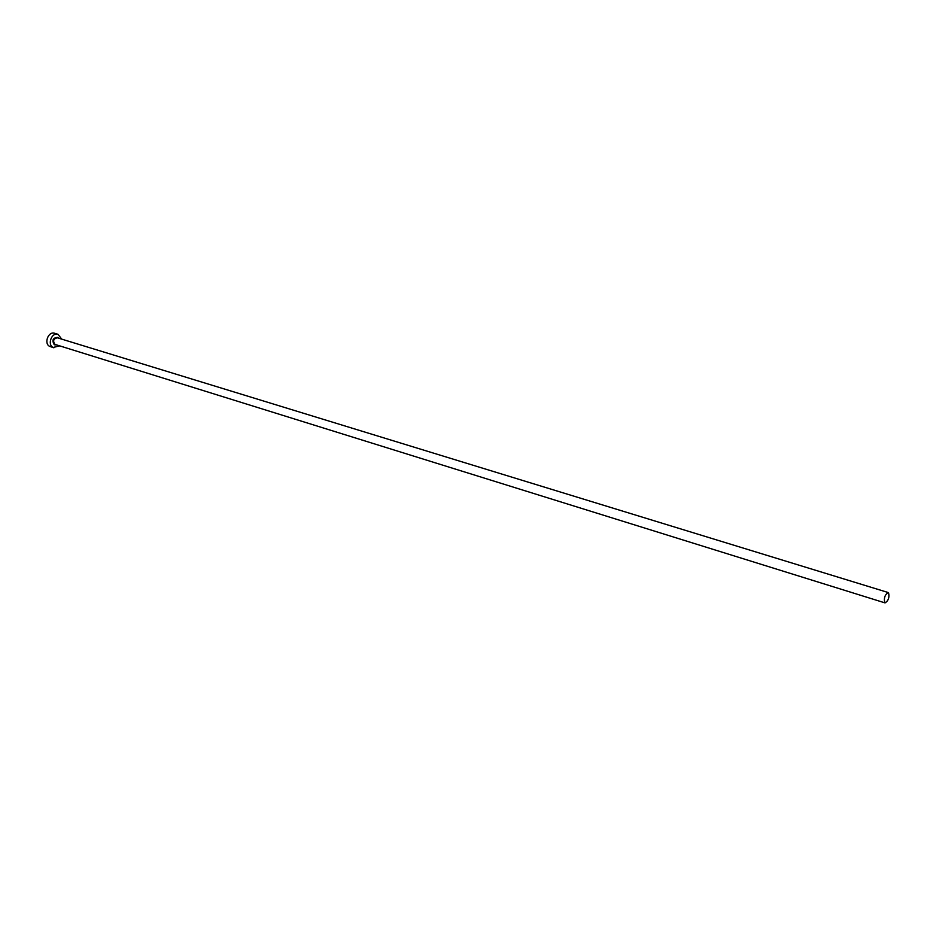 <?xml version="1.0" encoding="UTF-8"?>
<svg xmlns="http://www.w3.org/2000/svg" width="936" height="936" viewBox="0 0 936 936"><rect width="100%" height="100%" fill="white"/><g stroke="black" fill="none" stroke-linecap="round" stroke-linejoin="round"><path stroke-width="1.4" d="M888.557 592.722L888.252 592.546C884.871 594.734 883.701 598.139 884.766 602.737L885.047 602.901C888.428 600.736 889.598 597.343 888.557 592.722M61.694 339.125L58.055 334.327C51.772 332.011 47.022 344.623 53.106 347.467L59.611 345.887M58.055 334.327L54.627 333.274C48.344 330.97 43.606 343.547 49.678 346.39L53.89 347.794M56.546 344.928L54.323 344.776C51.726 340.283 52.849 337.814 57.704 337.37L58.629 338.188M888.252 592.546L57.388 337.802C53.469 338.703 52.638 340.891 54.896 344.378L885.047 602.901"/></g></svg>
